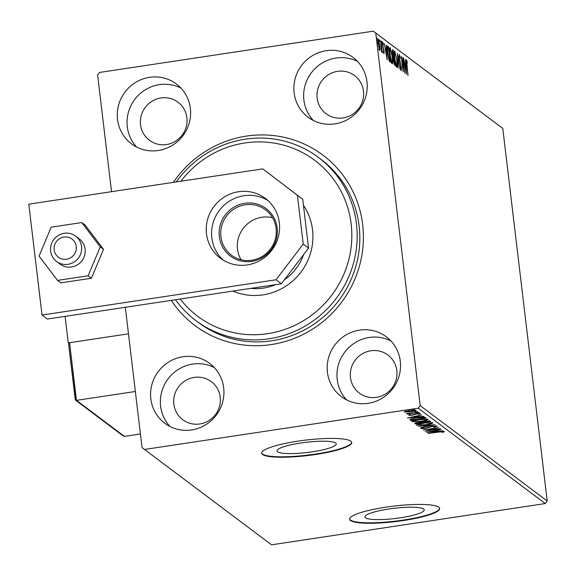 <?xml version="1.0" encoding="UTF-8"?>
<svg xmlns="http://www.w3.org/2000/svg" width="576" height="576" viewBox="0 0 576 576"><rect width="100%" height="100%" fill="white"/><g stroke="black" fill="none" stroke-linecap="round" stroke-linejoin="round"><path stroke-width="0.86" d="M173.369 182.362A106.56 103.313 126.9 0 1 246.478 136.087A106.56 103.313 126.9 0 1 362.657 224.683A106.56 103.313 126.9 0 1 271.332 344.556A106.56 103.313 126.9 0 1 171.288 300.362M195.876 320.58L198.54 322.582A102.024 98.914 -53.1 0 0 271.692 340.79A102.024 98.914 -53.1 0 0 356.22 264.989A102.024 98.914 -53.1 0 0 321.048 159.401L318.384 157.399A102.024 98.914 126.9 0 1 353.484 263.261A102.024 98.914 126.9 0 1 195.876 320.58A102.024 98.914 126.9 0 1 175.478 299.729M400.414 517.795A29.837 5.126 173.2 0 0 424.195 509.875A29.837 5.126 173.2 0 0 388.728 509.018A29.837 5.126 173.2 0 0 364.946 516.938A29.837 5.126 173.2 0 0 400.414 517.795M312.487 451.778A29.837 5.126 173.2 0 0 336.269 443.858A29.837 5.126 173.2 0 0 300.802 443.002A29.837 5.126 173.2 0 0 277.013 450.922A29.837 5.126 173.2 0 0 312.487 451.778M315.576 454.5A45.346 7.798 173.2 0 0 351.72 442.469A45.346 7.798 173.2 0 0 297.814 441.166A45.346 7.798 173.2 0 0 261.67 453.204A45.346 7.798 173.2 0 0 315.576 454.5M261.662 452.981A45.346 7.798 173.2 0 0 315.526 454.061A45.346 7.798 173.2 0 0 351.677 442.246M403.51 520.517A45.346 7.798 173.2 0 0 439.646 508.478A45.346 7.798 173.2 0 0 385.74 507.182A45.346 7.798 173.2 0 0 349.596 519.221A45.346 7.798 173.2 0 0 403.51 520.517M349.589 518.99A45.346 7.798 173.2 0 0 403.452 520.07A45.346 7.798 173.2 0 0 439.603 508.262M191.628 429.941A37.411 36.266 -53.1 0 0 222.624 402.149A37.411 36.266 -53.1 0 0 209.722 363.434A37.411 36.266 -53.1 0 0 182.902 356.76A37.411 36.266 -53.1 0 0 151.906 384.552A37.411 36.266 -53.1 0 0 164.801 423.266A37.411 36.266 -53.1 0 0 191.628 429.941M214.286 367.531A37.411 36.266 -53.1 0 0 192.672 364.09A37.411 36.266 -53.1 0 0 162.634 388.879A37.411 36.266 -53.1 0 0 170.014 426.506M334.908 123.89A37.411 36.266 -53.1 0 0 365.904 96.098A37.411 36.266 -53.1 0 0 353.002 57.377A37.411 36.266 -53.1 0 0 326.182 50.702A37.411 36.266 -53.1 0 0 295.186 78.494A37.411 36.266 -53.1 0 0 308.081 117.216A37.411 36.266 -53.1 0 0 334.908 123.89M357.566 61.474A37.411 36.266 -53.1 0 0 335.952 58.039A37.411 36.266 -53.1 0 0 305.914 82.822A37.411 36.266 -53.1 0 0 313.294 120.456M158.306 150.509A37.411 36.266 -53.1 0 0 189.302 122.717A37.411 36.266 -53.1 0 0 176.4 84.002A37.411 36.266 -53.1 0 0 149.58 77.321A37.411 36.266 -53.1 0 0 118.584 105.113A37.411 36.266 -53.1 0 0 131.486 143.834A37.411 36.266 -53.1 0 0 158.306 150.509M180.965 88.092A37.411 36.266 -53.1 0 0 159.35 84.658A37.411 36.266 -53.1 0 0 129.312 109.447A37.411 36.266 -53.1 0 0 136.692 147.074M368.23 403.322A37.411 36.266 -53.1 0 0 399.218 375.53A37.411 36.266 -53.1 0 0 386.323 336.816A37.411 36.266 -53.1 0 0 359.503 330.142A37.411 36.266 -53.1 0 0 328.507 357.934A37.411 36.266 -53.1 0 0 341.402 396.648A37.411 36.266 -53.1 0 0 368.23 403.322M390.888 340.913A37.411 36.266 -53.1 0 0 369.274 337.471A37.411 36.266 -53.1 0 0 339.228 362.261A37.411 36.266 -53.1 0 0 346.608 399.888M376.409 397.354A23.803 23.083 -53.1 0 0 396.137 379.663A23.803 23.083 -53.1 0 0 387.929 355.025A23.803 23.083 -53.1 0 0 370.858 350.777A23.803 23.083 -53.1 0 0 351.137 368.467A23.803 23.083 -53.1 0 0 359.345 393.106A23.803 23.083 -53.1 0 0 376.409 397.354M166.493 144.54A23.803 23.083 -53.1 0 0 186.214 126.85A23.803 23.083 -53.1 0 0 178.006 102.211A23.803 23.083 -53.1 0 0 160.934 97.963A23.803 23.083 -53.1 0 0 141.214 115.654A23.803 23.083 -53.1 0 0 149.422 140.285A23.803 23.083 -53.1 0 0 166.493 144.54M343.087 117.914A23.803 23.083 -53.1 0 0 362.815 100.231A23.803 23.083 -53.1 0 0 354.607 75.593A23.803 23.083 -53.1 0 0 337.536 71.345A23.803 23.083 -53.1 0 0 317.815 89.028A23.803 23.083 -53.1 0 0 326.023 113.666A23.803 23.083 -53.1 0 0 343.087 117.914M199.807 423.972A23.803 23.083 -53.1 0 0 219.535 406.289A23.803 23.083 -53.1 0 0 211.327 381.65A23.803 23.083 -53.1 0 0 194.256 377.402A23.803 23.083 -53.1 0 0 174.535 395.086A23.803 23.083 -53.1 0 0 182.743 419.724A23.803 23.083 -53.1 0 0 199.807 423.972M380.045 49.118L379.62 50.515L378.043 43.956C377.654 40.73 377.712 39.002 378.223 38.772L379.793 45.274L380.045 49.118L379.145 49.601M380.952 41.004L382.306 52.351L381.866 50.501L381.679 52.056L381.449 51.53L380.743 41.04M383.486 52.438L383.854 51.034L382.514 44.986L382.63 42.084L383.306 43.992L383.292 44.935L382.824 43.495L382.752 45.101L384.091 51.163L383.99 53.791L383.357 50.969L383.839 52.402L382.961 52.531M382.824 43.495L381.895 43.618M387.374 46.253L388.57 46.721L390.42 62.244L389.138 60.775L387.554 52.848C386.986 48.348 387.086 46.123 387.842 46.181L387.569 46.08M393.192 50.191L395.042 65.714L393.43 61.006L392.364 53.582L392.566 49.723L393.192 50.191L392.306 50.328L392.429 51.358M397.375 53.338L400.219 69.61L397.8 57.067L398.189 68.083L397.339 53.338M402.797 57.406L404.885 73.109L401.947 60.365L403.092 71.762L401.242 56.239L404.172 68.954L402.797 57.406M406.656 61.387L408.031 75.47L406.548 64.807L406.462 59.796L407.268 62.028L407.29 63.13L406.656 61.387L405.727 61.51M111.535 191.686L97.618 74.995L99.562 72.446L373.291 31.183L502.776 128.426L547.2 501.005L545.256 503.554L271.526 544.817L144.518 449.46L418.248 408.204L420.192 405.648L547.2 501.005M502.776 128.426L375.761 33.07L420.192 405.648M406.397 74.246L403.51 57.938L404.683 63.353L405.562 64.008L405.547 59.465L406.397 74.246M399.506 56.023L399.384 58.327L401.35 67.522L401.227 70.726L400.313 67.644L400.385 66.83L401.04 69.134L401.119 67.406L399.146 58.126L399.298 54.418L400.399 58.334L399.506 56.023L398.563 56.131M400.658 69.192L400.212 69.286M396.979 60.041C397.526 64.483 397.454 66.931 396.778 67.385C395.842 65.808 395.114 62.784 394.596 58.32C394.049 53.878 394.121 51.451 394.812 51.048L396.763 60.07M392.357 56.57C392.897 61.013 392.832 63.461 392.155 63.914C391.219 62.338 390.492 59.314 389.974 54.85C389.426 50.407 389.498 47.981 390.19 47.578L392.141 56.599M387.187 59.825L384.3 43.517L385.474 48.931L386.352 49.586L386.338 45.043L387.187 59.825M381.845 42.667L381.492 41.227L381.492 42.725M380.009 41.292L379.656 39.852L379.656 41.35M377.021 39.053L376.668 37.606L376.668 39.103M144.518 449.46L142.042 447.574L125.316 307.289M404.266 411.84L409.291 410.522L415.98 410.299C415.908 410.846 414.259 411.358 411.048 411.84L404.215 411.962M418.493 412.366L407.203 414.072L408.629 413.64L406.354 413.604L418.493 412.366M408.65 415.238L409.81 414.756L411.782 415.066L416.628 413.726L420.394 413.611L419.357 414.216L416.923 413.899L412.078 415.238L408.629 415.289M409.91 414.202L410.033 415.123M418.954 412.992L418.99 413.489M425.383 417.542L426.11 418.082L410.652 420.408L410.004 419.422L416.664 417.78C421.085 417.082 423.994 417.002 425.383 417.542M410.098 419.35L410.184 420.055L410.004 419.422M414.799 423.223L424.987 421.2L430.106 421.085L430.733 421.553L415.282 423.886L414.713 423.389M434.916 424.692L420.458 427.774L431.165 425.239L418.428 426.247L434.916 424.692M440.338 428.767L425.124 431.273L435.089 428.371L423.331 429.926L438.782 427.594L428.839 430.495L440.338 428.767M444.449 431.496L443.254 432.202L441.943 432.295L442.865 431.734L438.552 432.086L428.033 433.454L438.466 431.885L444.499 431.568M442.8 431.885L442.822 431.352M545.256 503.554L418.248 408.204M426.636 432.41L441.05 429.3L436.68 430.481L437.551 431.136L443.088 430.826L426.629 432.374M437.285 426.118L434.606 427.147L433.627 427.118L435.715 426.37L432.662 426.434L425.182 428.422L421.02 428.551L423.036 427.709L424.174 427.702L422.611 428.314L424.879 428.256L432.446 426.254L437.335 426.19M435.636 425.527L435.665 425.952M422.474 427.385L422.611 428.314M416.534 424.894L416.57 425.21C416.7 424.447 419.004 423.734 423.475 423.079L432.799 422.748C432.641 423.504 430.351 424.21 425.945 424.865L416.462 425.059M411.912 421.423L411.948 421.74C412.078 420.977 414.382 420.264 418.853 419.609L428.177 419.278C428.011 420.034 425.729 420.739 421.322 421.387L411.84 421.589M407.426 417.989L421.841 414.878L417.47 416.059L418.342 416.714L423.878 416.405L407.419 417.953M419.249 412.754L416.678 413.143L419.27 412.783M417.42 411.379L414.842 411.768L417.434 411.408M411.847 409.471L414.432 409.133L411.84 409.493M375.761 33.07L373.291 31.183M443.153 431.338L443.254 432.202M436.752 430.538L435.787 430.632M435.197 430.798L430.344 431.834L435.866 431.302L435.168 430.553M435.758 430.43L435.866 431.302M427.37 427.615L427.414 427.975M422.554 427.831L422.597 428.227M418.046 424.598L417.146 424.526M432.108 422.532L431.266 422.827M423.713 423.259C420.17 423.785 418.313 424.346 418.147 424.966L425.7 424.685C429.221 424.159 431.064 423.598 431.222 422.993L423.684 423.043M417.967 423.979L418.147 424.966M429.185 420.883L428.825 420.934M422.791 421.848L421.754 422.006M416.268 422.827L415.447 422.957M415.181 423.043L415.282 423.886M416.376 423.281L421.574 422.719L418.219 422.611L416.376 423.281L416.203 422.302M421.402 422.158L421.452 422.626M421.51 422.158L421.574 422.719M423.043 422.388L428.904 421.61L425.232 421.373L422.842 422.071L423.043 422.388L422.791 421.632M428.573 420.869L428.63 421.409M428.818 420.869L428.904 421.61M413.424 421.128L412.524 421.056M427.486 419.062L426.643 419.357M419.09 419.789C415.541 420.307 413.69 420.876 413.525 421.495L421.07 421.214C424.598 420.689 426.442 420.127 426.6 419.522L419.062 419.573M413.345 420.509L413.525 421.495M425.002 417.348L424.202 417.463M411.509 419.378L410.551 419.522L410.652 420.408M411.53 418.802L411.998 419.99L424.282 418.14L424.08 417.182M416.873 417.751L411.588 419.292L411.847 419.875M422.95 417.161L422.993 417.528L416.902 417.96M424.282 418.14L422.993 417.528M417.542 416.117L416.578 416.21M415.987 416.376L411.134 417.413L416.657 416.88L415.958 416.131M416.549 416.009L416.657 416.88M419.27 413.482L419.357 414.216M414.943 414.05L414.994 414.468M413.69 414.504L413.741 414.922M405.59 411.401L405.23 411.386M414.972 410.09L414.605 410.198M409.543 410.702L405.684 411.854L410.818 411.653L414.598 410.515L409.514 410.486M405.526 410.897L405.684 411.854M405.612 411.271L405.662 411.71M414.547 410.076L414.54 409.702M406.195 61.459L406.584 61.402M404.582 64.073L405.562 64.008M404.921 64.102L405.936 70.488L405.648 65.527L404.755 65.052M398.981 56.102L399.391 56.038M396.446 65.858L396.374 66.773M394.322 51.775L394.646 52.639M394.625 58.536L396.684 65.822L395.806 65.952M396.036 65.866L396.576 65.779C397.123 65.412 397.181 63.439 396.742 59.868L395.014 52.646L394.006 52.733M395.014 52.646C394.452 52.956 394.394 54.907 394.834 58.5M392.962 56.866L393.833 57.377L393.163 57.514M393.271 58.421L393.329 58.867M393.912 63.828L394.61 63.943L394.02 58.968L392.832 58.939M393.962 64.044L394.61 63.943M393.451 61.186L394.366 63.756M393.898 58.874L393.66 61.157M392.386 53.791L393.307 56.815M393.833 57.377L393.142 51.602L391.788 51.458M392.868 51.401L392.602 53.762M391.824 62.388L391.752 63.302M389.7 48.305L390.024 49.169M389.995 55.066L392.062 62.352L391.183 62.482M391.414 62.395L391.954 62.309C392.501 61.942 392.558 59.969 392.119 56.398L390.391 49.176L389.376 49.262M390.391 49.176C389.83 49.486 389.772 51.437 390.211 55.03M387.281 46.555L388.57 46.721M387.684 46.858L387.792 47.75L386.921 47.88M389.318 60.574L389.405 61.301M389.059 60.574L389.988 60.473L388.519 48.132L387.67 47.858L387.799 53.035L389.095 59.407L389.988 60.473M388.714 59.458L389.095 59.407M387.194 47.93L388.26 47.945M385.373 49.651L386.352 49.586M385.711 49.68L386.726 56.066L386.438 51.106L385.546 50.63M377.806 39.794L377.935 40.19M378.065 44.158L379.534 49.147L378.655 49.284M379.015 49.19L379.454 49.126L379.555 45.079L378.389 40.169L377.417 40.27M378.389 40.169L378.281 44.129M377.798 40.255L378.23 40.19M65.095 316.368L68.263 342.907L68.774 343.289M68.263 342.907L128.484 333.828L69.581 342.706L76.457 400.363L135.36 391.486M76.313 248.386A11.333 10.987 -53.1 0 0 65.786 236.93A11.333 10.987 -53.1 0 0 54.108 247.896A11.333 10.987 -53.1 0 0 64.642 259.351A11.333 10.987 -53.1 0 0 76.313 248.386M50.558 248.465A15.869 15.386 126.9 0 1 59.609 234.742A15.869 15.386 126.9 0 1 75.629 236.117A15.869 15.386 126.9 0 1 81.641 249.149A15.869 15.386 126.9 0 1 72.59 262.872A15.869 15.386 126.9 0 1 56.57 261.497A15.869 15.386 126.9 0 1 50.558 248.465M75.247 399.629L68.63 344.16L75.564 400.183L123.372 436.075L124.423 436.37L140.422 433.958M75.564 400.183L76.457 400.363L124.423 436.37M68.688 344.434L69.581 342.706M56.57 261.497L60.127 264.168A15.869 15.386 -53.1 0 0 78.984 263.758A15.869 15.386 -53.1 0 0 79.178 238.781L75.629 236.117M81.77 222.559L51.185 227.167L39.067 256.082L57.535 280.397L60.818 282.859L91.404 278.251L103.529 249.329L85.061 225.022L81.77 222.559L100.238 246.866L103.529 249.329M57.535 280.397L88.121 275.782L91.404 278.251M88.121 275.782L100.238 246.866M267.948 200.534A37.411 36.266 -53.1 0 0 243.886 195.732A37.411 36.266 -53.1 0 0 213.379 221.875A37.411 36.266 -53.1 0 0 223.214 260.114M247.277 264.917A37.411 36.266 -53.1 0 0 278.273 237.125A37.411 36.266 -53.1 0 0 265.378 198.403A37.411 36.266 -53.1 0 0 238.55 191.729A37.411 36.266 -53.1 0 0 207.562 219.521A37.411 36.266 -53.1 0 0 220.457 258.235A37.411 36.266 -53.1 0 0 247.277 264.917M42.019 315.043L276.019 279.77L303.221 244.066L297.403 195.271L262.793 168.883L28.8 204.156L42.019 315.043L47.354 319.046L281.347 283.774L276.019 279.77M303.221 244.066L308.549 248.069L302.731 199.274L297.403 195.271M308.549 248.069L281.347 283.774M262.793 168.883L302.731 199.274M180.194 299.016A97.488 94.522 -53.1 0 0 274.226 332.453A97.488 94.522 -53.1 0 0 348.314 261.511A97.488 94.522 -53.1 0 0 299.362 151.006A97.488 94.522 -53.1 0 0 180.914 181.224M303.444 205.25A57.816 56.052 126.9 0 1 310.838 252.072A57.816 56.052 126.9 0 1 232.834 291.082M176.335 181.915A102.024 98.914 126.9 0 1 318.384 157.399M250.841 288.367A49.882 48.362 -53.1 0 0 275.551 284.645M284.414 279.742A49.882 48.362 -53.1 0 0 303.646 254.506M244.778 203.27A29.7 28.793 126.9 0 1 277.164 227.966A29.7 28.793 126.9 0 1 251.712 261.374A29.7 28.793 126.9 0 1 219.326 236.678A29.7 28.793 126.9 0 1 244.778 203.27M251.82 260.244A28.339 27.475 -53.1 0 0 275.299 239.191A28.339 27.475 -53.1 0 0 265.529 209.858A28.339 27.475 -53.1 0 0 245.21 204.797A28.339 27.475 -53.1 0 0 221.724 225.857A28.339 27.475 -53.1 0 0 231.494 255.182A28.339 27.475 -53.1 0 0 251.82 260.244M272.57 217.771A28.339 27.475 -53.1 0 0 261.814 217.267A28.339 27.475 -53.1 0 0 241.063 259.74M429.113 427.003L429.156 427.392M423.936 417.175L424.03 417.946M393.12 57.377L393.71 57.283M389.023 60.48L389.83 60.358M442.894 431.777L442.786 430.891M422.827 422.136L422.719 421.25M411.523 419.479L411.415 418.594"/></g></svg>
